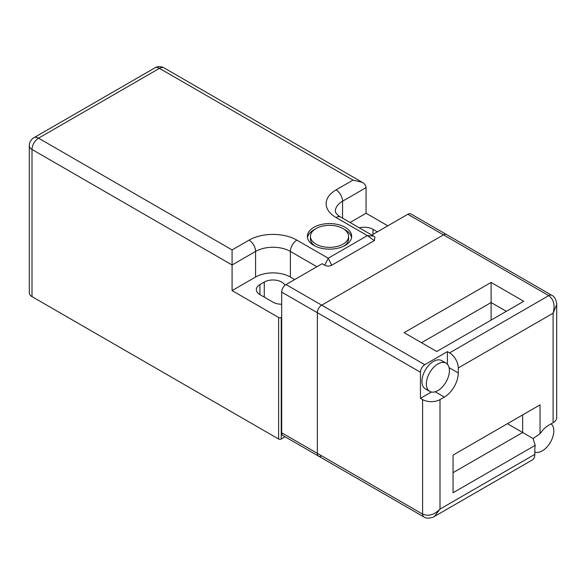 <?xml version="1.0" encoding="UTF-8"?>
<svg xmlns="http://www.w3.org/2000/svg" width="586" height="586" viewBox="0 0 586 586"><rect width="100%" height="100%" fill="white"/><g stroke="black" fill="none" stroke-linecap="round" stroke-linejoin="round"><path stroke-width="0.88" d="M343.008 228.577A19.067 11.009 0 0 0 322.227 226.189A19.067 11.009 0 0 0 310.455 236.356A19.067 11.009 0 0 0 329.522 247.365A19.067 11.009 0 0 0 348.589 236.356A19.067 11.009 0 0 0 343.008 228.577M310.455 236.356L310.455 238.868A19.067 11.009 0 0 0 315.034 246.025M344.011 246.025A19.067 11.009 0 0 0 348.589 238.868L348.589 236.356M345.183 227.317A22.143 12.782 0 0 0 321.047 224.548A22.143 12.782 0 0 0 307.379 236.356A22.143 12.782 0 0 0 329.522 249.145A22.143 12.782 0 0 0 351.666 236.356A22.143 12.782 0 0 0 345.183 227.317M351.563 237.616A22.143 12.782 0 0 0 345.183 229.829A22.143 12.782 0 0 0 344.011 229.199M315.034 229.199A22.143 12.782 0 0 0 307.482 237.616M321.692 455.849A6.153 3.553 -60 0 1 318.616 456.15A6.153 3.553 -60 0 1 317.341 453.337L281.676 432.746L281.676 317.224L281.243 317.473A1.846 1.062 180 0 1 278.628 317.473L278.628 439.024A1.846 1.062 0 0 0 281.243 439.024L285.096 436.797M278.628 439.024L32.003 296.633L32.003 149.467L232.085 264.989L232.085 249.922L38.53 138.171L159.451 68.357L353.014 180.107L362.236 182.312L164.065 67.895A9.229 5.325 120 0 0 159.451 68.357A9.229 5.325 60 0 0 154.836 67.895L33.915 137.71A9.229 5.325 60 0 1 38.53 138.171A9.229 5.325 -60 0 0 32.003 149.467A9.229 5.325 180 0 1 29.3 145.702L29.3 292.868A9.229 5.325 0 0 0 32.003 296.633M387.807 225.815L366.06 213.253L350.062 222.497M377.369 231.836L373.018 229.331A12.306 7.105 0 0 0 359.343 227.851M281.676 432.746A6.153 3.553 120 0 0 282.95 435.559L318.616 456.15A6.153 3.553 -60 0 1 317.341 453.337L317.341 312.704A6.153 3.553 -60 0 1 321.692 305.167L443.485 234.854L321.692 305.167L286.027 284.576L322.124 263.729L324.739 265.238C327.061 266.366 329.376 266.366 331.698 265.238L374.322 240.626L367.363 235.609L373.67 236.129M366.06 213.253L366.06 187.637C366.001 185.572 364.726 183.799 362.236 182.312M324.739 265.238L328.219 258.206L331.698 265.238M373.502 236.026L374.967 237.059L374.322 240.626M407.819 214.264A6.153 3.553 -60 0 1 410.896 213.956L551.822 295.322A6.153 3.553 -60 0 0 548.745 295.622C553.77 299.417 555.22 305.277 553.096 313.202L458.274 367.949L458.274 372.974A19.682 11.368 -60 0 1 444.356 397.081L440.005 399.593L440.005 509.088L534.828 454.34A12.306 7.105 60 0 1 532.278 459.973L434.38 516.493L440.005 509.088C434.204 514.889 428.403 516.566 422.609 514.105L317.341 453.337L317.341 312.704A6.153 3.553 -60 0 1 321.692 305.167L424.784 364.682L447.396 351.629L449.572 352.882L548.745 295.622L443.485 234.854A6.153 3.553 -60 0 1 446.561 234.547A6.153 3.553 120 0 0 443.485 234.854L407.819 214.264L371.81 235.052M278.628 317.473L232.085 290.605L255.577 277.039A24.605 14.203 180 0 1 290.378 277.039L294.721 279.551M281.676 304.237A12.306 7.105 180 0 1 272.973 302.156L259.928 294.619A12.306 7.105 180 0 1 256.324 289.601A12.306 7.105 180 0 1 259.928 284.576L264.279 282.064A12.306 7.105 180 0 1 276.27 280.247A12.306 7.105 180 0 1 284.921 285.382M232.085 290.605L232.085 264.989L255.577 251.423A24.605 14.203 180 0 1 290.378 251.423L316.909 266.747M281.676 317.224L281.676 292.106L420.433 372.22A6.153 3.553 120 0 1 424.784 364.682M286.027 284.576A6.153 3.553 120 0 0 281.676 292.106M551.074 423.868A16.298 9.413 -60 0 1 552.759 437.031A27.066 27.066 0 0 1 547.075 446.876A16.298 9.413 -60 0 1 534.828 452.004M449.411 370.616A16.298 9.413 120 0 0 446.034 363.159A16.298 9.413 120 0 0 429.736 372.564A16.298 9.413 120 0 0 429.736 391.389A16.298 9.413 120 0 0 442.679 386.606A27.066 27.066 0 0 0 448.363 376.761A16.298 9.413 120 0 0 449.411 370.616M446.034 363.159L441.632 360.61A16.298 9.413 120 0 0 425.326 370.022A16.298 9.413 120 0 0 425.326 388.848L429.736 391.389M431.377 392.019L420.433 398.334L420.433 372.22M447.396 351.629L447.396 364.265M534.828 454.34L534.828 449.315A19.682 11.368 -60 0 1 535.216 445.323L453.051 492.76L453.051 455.095L540.05 404.867L540.05 433.757A19.682 11.368 -60 0 1 548.745 425.209L553.096 422.696L553.096 313.202L556.7 304.632L556.7 417.672A12.306 7.105 180 0 1 553.096 422.696M420.433 398.334L422.609 399.593A12.306 7.105 0 0 0 440.005 399.593M404.12 332.665L491.112 282.445L523.738 301.277L436.738 351.505L404.12 332.665M453.051 472.675L522.646 432.49L522.646 414.91L540.05 404.867M507.425 423.7L533.092 438.518L540.05 433.757M535.216 445.323L533.092 438.518M491.112 320.11L491.112 302.53L421.517 342.715M506.341 311.32L491.112 302.53L491.112 282.445M458.274 367.949A12.306 7.105 -120 0 0 449.572 352.882M281.243 439.024L281.243 317.473M373.018 229.331L373.018 234.349M353.014 180.107L336.049 189.901A33.834 19.536 180 0 0 336.049 217.523L367.363 235.609L328.219 258.206L296.897 240.128A33.834 19.536 0 0 0 249.05 240.128L232.085 249.922M342.568 218.168L342.568 201.203A24.605 14.203 0 0 0 335.368 211.246C334.709 212.044 338.422 216.175 340.656 217.069L373.516 236.033M366.06 187.637L342.568 201.203A9.229 5.325 60 0 0 336.049 189.901M336.049 217.523A9.229 5.325 -60 0 1 340.656 217.069M290.378 277.039L290.378 251.423A9.229 5.325 120 0 1 296.897 240.128M259.928 284.576L259.928 294.619M264.279 282.064L264.279 297.131M255.577 277.039L255.577 251.423A9.229 5.325 60 0 0 249.05 240.128M318.616 456.15L423.883 516.925A6.153 3.553 -60 0 1 422.609 514.105L422.609 399.593M449.088 367.671L458.274 372.974M435.164 391.778L444.356 397.081M164.065 67.895A9.229 9.229 0 0 0 154.836 67.895M33.915 137.71A9.229 9.229 0 0 0 29.3 145.702M551.822 295.322C555.352 296.413 557.096 303.577 556.7 304.632M423.883 516.925C426.593 519.438 433.669 517.357 434.38 516.493"/></g></svg>
